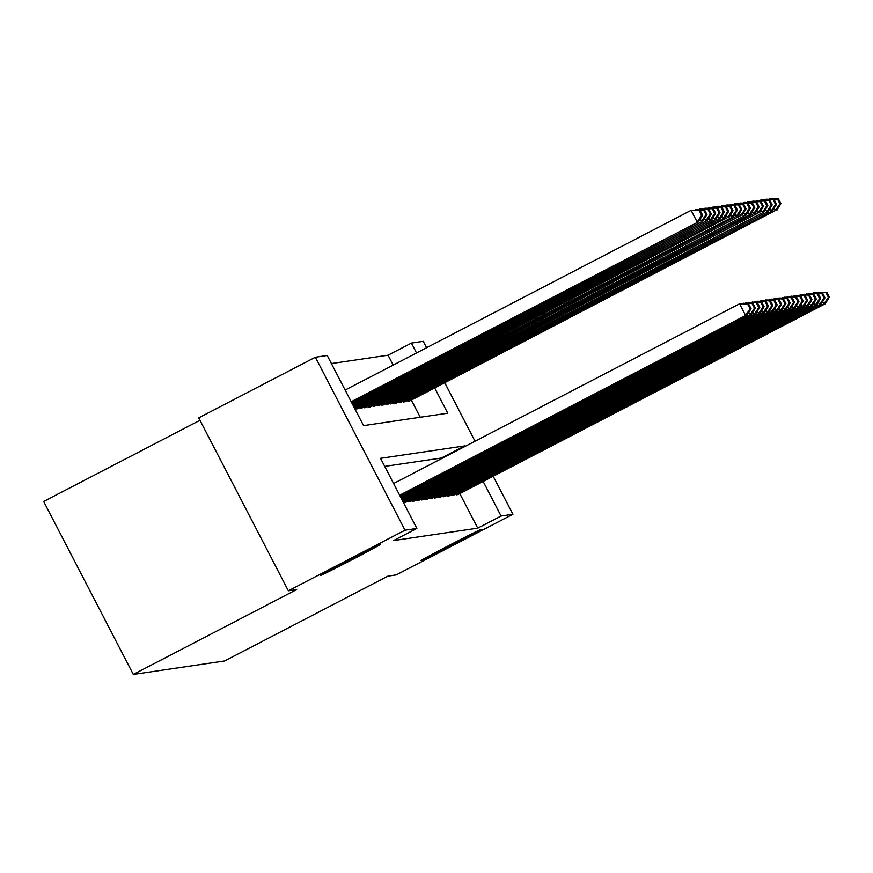 <?xml version="1.0" encoding="UTF-8"?>
<svg xmlns="http://www.w3.org/2000/svg" width="873" height="873" viewBox="0 0 873 873"><rect width="100%" height="100%" fill="white"/><g stroke="black" fill="none" stroke-linecap="round" stroke-linejoin="round"><path stroke-width="1.31" d="M449.169 545.385A33.698 0.589 -27.4 0 1 480.87 529.616A33.698 0.589 -27.4 0 1 452.738 544.861A33.698 0.589 -27.4 0 1 421.026 560.63A33.698 0.589 -27.4 0 1 449.169 545.385M348.523 560.226A33.698 0.589 -27.4 0 1 380.235 544.457A33.698 0.589 -27.4 0 1 352.092 559.702A33.698 0.589 -27.4 0 1 320.391 575.482A33.698 0.589 -27.4 0 1 348.523 560.226M199.961 420.284L43.65 501.484L133.307 674.436L224.579 660.981L387.928 576.125L396.233 574.892L512.92 514.284L501.069 516.03L483.162 481.481M133.307 674.436L296.656 589.581L288.352 590.803L198.695 417.851L315.371 357.232L327.222 355.486L363.572 425.609L447.762 413.191L434.699 387.983M393.199 365.067L388.081 355.191L331.402 363.55M388.081 355.191L411.412 343.067L423.263 341.321L426.581 347.727M420.24 417.25L411.358 400.107M355.3 408.204L355.726 409.022L357.373 408.739M359.643 407.56L360.069 408.389L361.728 408.095M363.997 406.916L364.423 407.746L366.071 407.451M368.341 406.272L368.766 407.102L370.425 406.818M372.695 405.639L373.12 406.458L374.768 406.174M377.038 404.996L377.474 405.814L379.122 405.53M381.392 404.352L381.817 405.181L383.465 404.886M385.735 403.708L386.172 404.537L387.819 404.254M390.089 403.064L390.515 403.893L392.163 403.61M394.432 402.431L394.869 403.25L396.517 402.966M398.786 401.787L399.212 402.617L400.871 402.322M403.14 401.144L403.566 401.973L405.214 401.678M407.484 400.5L407.909 401.329L409.568 401.045M464.993 446.441L464.72 445.907L380.53 458.325L416.879 528.449L393.537 540.573L477.727 528.154L459.82 493.605M441.662 458.565L441.389 458.03L384.709 466.389M403.763 501.691L404.188 502.521L405.836 502.226M408.106 501.047L408.531 501.877L410.19 501.593M412.46 500.415L412.885 501.233L414.533 500.949M416.803 499.771L417.229 500.589L418.887 500.305M421.157 499.127L421.583 499.956L423.23 499.662M425.5 498.483L425.926 499.312L427.584 499.029M429.854 497.839L430.28 498.669L431.928 498.385M434.197 497.206L434.634 498.025L436.282 497.741M438.552 496.562L438.977 497.392L440.625 497.097M442.895 495.919L443.331 496.748L444.979 496.453M447.249 495.275L447.674 496.104L449.322 495.82M451.592 494.642L452.028 495.46L453.676 495.177M455.946 493.998L456.372 494.816L458.03 494.533M288.352 590.803L405.028 530.195L315.371 357.232M444.75 382.767L475.043 441.225M493.201 476.254L512.92 514.284M477.727 528.154L501.069 516.03M416.879 528.449L405.028 530.195M416.53 352.954L411.412 343.067M441.389 458.03L464.72 445.907M399.648 495.22L745.629 315.491L739.573 303.804L393.592 483.533M399.867 495.624L747.026 315.284L745.629 315.491L750.093 308.802L751.064 308.66L748.641 303.979L747.67 304.131L750.093 308.802M747.67 304.131L739.573 303.804L748.641 303.979M751.064 308.66L747.026 315.284M351.186 401.722L698.564 221.797L351.404 402.137M701.63 215.315L697.167 222.004L691.11 210.317L700.179 210.491L699.208 210.633L701.63 215.315L702.612 215.162L700.179 210.491M345.13 390.045L691.11 210.317L699.208 210.633M698.564 221.797L702.612 215.162M400.314 496.497L749.983 314.847L748.75 312.469M744.233 303.76L743.927 303.16L742.901 303.695M400.521 496.901L751.38 314.64L749.983 314.847L754.447 308.158L755.418 308.016L752.995 303.346L752.024 303.488L754.447 308.158M752.024 303.488L745.324 302.953L752.995 303.346M755.418 308.016L751.38 314.64M400.969 497.763L754.327 314.204L753.093 311.825M748.587 303.117L748.27 302.516L747.244 303.051M401.187 498.177L755.723 314.007L754.327 314.204L758.79 307.514L759.772 307.372L757.338 302.702L756.367 302.844L758.79 307.514M756.367 302.844L748.27 302.516L757.338 302.702M759.772 307.372L755.723 314.007M351.852 402.999L702.918 221.153L352.059 403.413M705.984 214.671L706.955 214.529L704.533 209.847L703.562 209.989L705.984 214.671L701.521 221.36L700.288 218.97M695.77 210.273L695.465 209.673L696.861 209.465L704.533 209.847M694.439 210.207L703.562 209.989M702.918 221.153L706.955 214.529M352.517 404.275L707.261 220.509L352.725 404.679M710.327 214.027L711.309 213.885L708.887 209.204L707.905 209.356L710.327 214.027L705.875 220.716L704.631 218.337M700.124 209.629L699.808 209.029L701.205 208.822L708.887 209.204M698.782 209.564L707.905 209.356M707.261 220.509L711.309 213.885M401.635 499.04L758.681 313.571L757.448 311.181M752.93 302.484L752.624 301.883L751.598 302.418M401.842 499.454L760.077 313.363L758.681 313.571L763.144 306.881L764.115 306.739L761.692 302.058L760.721 302.2L763.144 306.881M760.721 302.2L754.021 301.676L761.692 302.058M764.115 306.739L760.077 313.363M402.3 500.316L763.035 312.927L761.791 310.537M757.284 301.84L756.967 301.24L755.942 301.774M402.508 500.731L764.421 312.72L763.035 312.927L767.487 306.237L768.469 306.096L766.047 301.414L765.064 301.567L767.487 306.237M765.064 301.567L756.967 301.24L766.047 301.414M768.469 306.096L764.421 312.72M402.955 501.593L767.378 312.283L766.145 309.904M761.627 301.196L761.321 300.596L760.296 301.13M403.162 501.997L768.775 312.076L767.378 312.283L771.841 305.594L772.812 305.452L770.39 300.781L769.419 300.923L771.841 305.594M769.419 300.923L762.718 300.388L770.39 300.781M772.812 305.452L768.775 312.076M353.172 405.552L711.615 219.865L353.379 405.956M714.681 213.383L715.653 213.241L713.23 208.571L712.259 208.712L714.681 213.383L710.218 220.072L708.985 217.693M704.467 208.985L704.162 208.385L705.559 208.178L713.23 208.571M703.136 208.92L712.259 208.712M711.615 219.865L715.653 213.241M353.838 406.829L715.958 219.232L354.045 407.233M719.025 212.739L720.007 212.597L717.584 207.927L716.602 208.069L719.025 212.739L714.572 219.429L713.328 217.05M708.821 208.341L708.505 207.741L709.902 207.545L717.584 207.927M707.49 208.276L716.602 208.069M715.958 219.232L720.007 212.597M354.493 408.095L720.312 218.588L354.711 408.509M723.379 212.106L724.35 211.964L721.927 207.283L720.956 207.425L723.379 212.106L718.915 218.796L717.682 216.406M713.165 207.709L712.859 207.108L714.256 206.901L721.927 207.283M711.833 207.643L720.956 207.425M720.312 218.588L724.35 211.964M404.33 502.499L771.732 311.639L770.488 309.26M765.981 300.552L765.665 299.952L764.65 300.487M405.716 502.291L773.118 311.432L771.732 311.639L776.184 304.95L777.166 304.808L774.744 300.137L773.762 300.279L776.184 304.95M773.762 300.279L765.665 299.952L774.744 300.137M777.166 304.808L773.118 311.432M355.868 409.001L724.655 217.944L357.253 408.804M727.722 211.462L728.704 211.321L726.281 206.639L725.299 206.792L727.722 211.462L723.27 218.152L722.026 215.762M717.519 207.065L717.213 206.464L718.599 206.257L726.281 206.639M716.187 206.999L725.299 206.792M724.655 217.944L728.704 211.321M408.673 501.855L776.075 311.006L774.842 308.616M770.324 299.919L770.019 299.319L768.993 299.843M410.07 501.648L777.472 310.799L776.075 311.006L780.538 304.317L781.51 304.164L779.087 299.494L778.116 299.635L780.538 304.317M778.116 299.635L771.416 299.112L779.087 299.494M781.51 304.164L777.472 310.799M360.211 408.368L727.613 217.508L361.608 408.16M732.076 210.819L733.047 210.677L730.625 206.006L729.653 206.148L732.076 210.819L727.613 217.508L726.38 215.129M721.873 206.421L721.556 205.821L722.953 205.613L730.625 206.006M720.531 206.355L729.653 206.148M729.01 217.301L733.047 210.677M413.027 501.211L780.429 310.362L779.185 307.973M774.678 299.275L774.373 298.675L773.347 299.21M414.413 501.015L781.815 310.155L780.429 310.362L784.882 303.673L785.864 303.531L783.441 298.85L782.459 298.992L784.882 303.673M782.459 298.992L775.759 298.468L783.441 298.85M785.864 303.531L781.815 310.155M364.565 407.724L733.353 216.657L365.951 407.516M736.419 210.175L737.401 210.033L734.979 205.362L733.997 205.504L736.419 210.175L731.967 216.864L730.723 214.485M726.216 205.777L725.91 205.177L727.296 204.98L734.979 205.362M724.885 205.712L733.997 205.504M733.353 216.657L737.401 210.033M417.37 500.578L784.772 309.719L783.539 307.34M779.032 298.631L778.716 298.031L777.69 298.566M418.767 500.371L786.169 309.511L784.772 309.719L789.236 303.029L790.207 302.887L787.784 298.206L786.813 298.359L789.236 303.029M786.813 298.359L778.716 298.031L787.784 298.206M790.207 302.887L786.169 309.511M368.908 407.08L736.31 216.22L370.305 406.873M740.773 209.542L741.744 209.389L739.322 204.719L738.351 204.86L740.773 209.542L736.31 216.22L735.077 213.841M730.57 205.144L730.254 204.544L731.65 204.337L739.322 204.719M729.228 205.068L738.351 204.86M737.707 216.024L741.744 209.389M421.724 499.934L789.127 309.075L787.883 306.696M783.376 297.988L783.07 297.387L782.044 297.922M423.11 499.727L790.512 308.867L789.127 309.075L793.579 302.385L794.561 302.244L792.138 297.573L791.156 297.715L793.579 302.385M791.156 297.715L784.456 297.18L792.138 297.573M794.561 302.244L790.512 308.867M373.262 406.436L740.664 215.587L374.648 406.229M745.116 208.898L746.099 208.756L743.676 204.075L742.694 204.217L745.116 208.898L740.664 215.587L739.431 213.198M734.913 204.5L734.608 203.9L735.994 203.693L743.676 204.075M733.582 204.435L742.694 204.217M742.061 215.38L746.099 208.756M426.068 499.291L793.47 308.431L792.237 306.052M787.73 297.344L787.413 296.744L786.387 297.278M427.464 499.083L794.866 308.234L793.47 308.431L797.933 301.742L798.904 301.6L796.482 296.929L795.51 297.071L797.933 301.742M795.51 297.071L787.413 296.744L796.482 296.929M798.904 301.6L794.866 308.234M377.605 405.803L746.404 214.736L379.002 405.596M749.471 208.254L750.442 208.112L748.019 203.431L747.048 203.584L749.471 208.254L745.007 214.944L743.774 212.554M739.267 203.856L738.951 203.256L740.348 203.049L748.019 203.431M737.925 203.791L747.048 203.584M746.404 214.736L750.442 208.112M430.422 498.647L797.824 307.798L796.591 305.408M792.073 296.711L791.767 296.111L790.742 296.634M431.819 498.439L799.221 307.591L797.824 307.798L802.276 301.109L803.258 300.956L800.836 296.285L799.854 296.427L802.276 301.109M799.854 296.427L793.153 295.903L800.836 296.285M803.258 300.956L799.221 307.591M381.959 405.159L750.758 214.092L383.356 404.952M753.814 207.61L754.796 207.468L752.373 202.798L751.391 202.94L753.814 207.61L749.361 214.3L748.128 211.921M743.61 203.213L743.305 202.612L744.691 202.405L752.373 202.798M742.279 203.147L751.391 202.94M750.758 214.092L754.796 207.468M434.765 498.003L802.167 307.154L800.934 304.764M796.427 296.067L796.111 295.467L795.085 296.002M436.162 497.806L803.564 306.947L802.167 307.154L806.63 300.465L807.601 300.323L805.179 295.641L804.208 295.794L806.63 300.465M804.208 295.794L796.111 295.467L805.179 295.641M807.601 300.323L803.564 306.947M386.303 404.515L753.705 213.656L387.699 404.308M758.168 206.966L759.139 206.825L756.716 202.154L755.745 202.296L758.168 206.966L753.705 213.656L752.471 211.277M747.965 202.569L747.648 201.969L749.045 201.772L756.716 202.154M746.622 202.503L755.745 202.296M755.101 213.459L759.139 206.825M439.119 497.37L806.521 306.51L805.288 304.131M800.77 295.423L800.465 294.823L799.439 295.358M440.516 497.163L807.918 306.303L806.521 306.51L810.973 299.821L811.955 299.679L809.533 295.009L808.551 295.15L810.973 299.821M808.551 295.15L801.851 294.616L809.533 295.009M811.955 299.679L807.918 306.303M390.657 403.872L758.059 213.023L392.053 403.664M762.522 206.334L763.493 206.181L761.07 201.51L760.088 201.652L762.522 206.334L758.059 213.023L756.826 210.633M752.308 201.936L752.002 201.336L753.399 201.128L761.07 201.51M750.976 201.859L760.088 201.652M759.455 212.816L763.493 206.181M443.462 496.726L810.864 305.866L809.631 303.488M805.124 294.779L804.808 294.179L803.782 294.714M444.859 496.519L812.261 305.659L810.864 305.866L815.327 299.177L816.299 299.035L813.876 294.365L812.905 294.507L815.327 299.177M812.905 294.507L806.205 293.972L813.876 294.365M816.299 299.035L812.261 305.659M395 403.228L763.799 212.172L396.397 403.031M766.865 205.69L767.836 205.548L765.414 200.866L764.442 201.019L766.865 205.69L762.402 212.379L761.169 209.989M756.662 201.292L756.345 200.692L757.742 200.484L765.414 200.866M755.32 201.227L764.442 201.019M763.799 212.172L767.836 205.548M447.816 496.082L815.218 305.223L813.985 302.844M809.467 294.146L809.162 293.546L808.136 294.07M449.213 495.875L816.615 305.026L815.218 305.223L819.682 298.544L820.653 298.391L818.23 293.721L817.248 293.863L819.682 298.544M817.248 293.863L810.559 293.339L818.23 293.721M820.653 298.391L816.615 305.026M399.354 402.595L768.153 211.528L400.751 402.388M771.219 205.046L772.19 204.904L769.768 200.233L768.797 200.375L771.219 205.046L766.756 211.735L765.523 209.356M761.005 200.648L760.699 200.048L762.096 199.841L769.768 200.233M759.674 200.583L768.797 200.375M768.153 211.528L772.19 204.904M452.159 495.438L819.561 304.59L818.328 302.2M813.822 293.503L813.505 292.902L812.479 293.437M453.556 495.231L820.958 304.382L819.561 304.59L824.025 297.9L824.996 297.758L822.573 293.077L821.602 293.219L824.025 297.9M821.602 293.219L814.902 292.695L822.573 293.077M824.996 297.758L820.958 304.382M403.697 401.951L772.496 210.884L405.094 401.744M775.562 204.402L776.544 204.26L774.111 199.59L773.14 199.731L775.562 204.402L771.099 211.091L769.866 208.712M765.359 200.004L765.043 199.404L766.439 199.197L774.111 199.59M764.017 199.939L773.14 199.731M772.496 210.884L776.544 204.26M456.514 494.805L823.916 303.946L822.682 301.556M818.165 292.859L817.859 292.259L816.833 292.793M457.91 494.598L825.312 303.739L823.916 303.946L828.379 297.257L829.35 297.115L826.927 292.433L825.956 292.586L828.379 297.257M825.956 292.586L817.859 292.259L826.927 292.433M829.35 297.115L825.312 303.739M408.051 401.307L775.453 210.448L409.448 401.1M779.916 203.769L780.888 203.616L778.465 198.946L777.494 199.088L779.916 203.769L775.453 210.448L774.22 208.069M769.702 199.36L769.397 198.771L770.794 198.564L778.465 198.946M768.371 199.295L777.494 199.088M776.85 210.251L780.888 203.616"/></g></svg>
